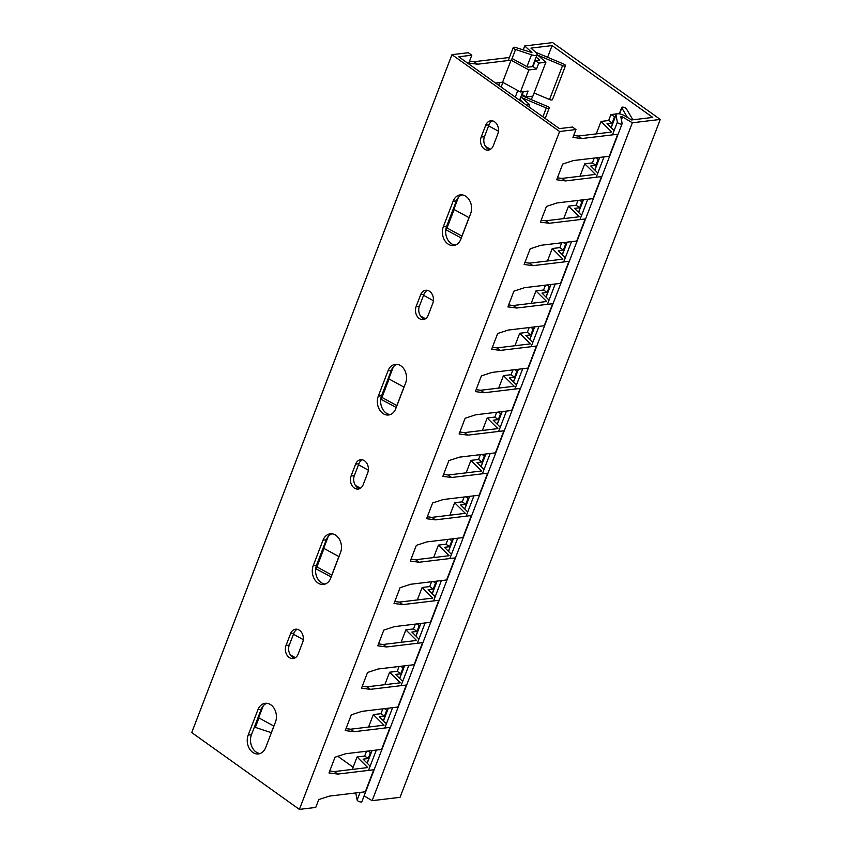 <?xml version="1.0" encoding="UTF-8"?>
<svg xmlns="http://www.w3.org/2000/svg" width="852" height="852" viewBox="0 0 852 852"><rect width="100%" height="100%" fill="white"/><g stroke="black" fill="none" stroke-linecap="round" stroke-linejoin="round"><path stroke-width="1.28" d="M299.382 809.4L559.604 131.496L451.954 54.666L191.732 732.571L299.382 809.4L315.741 807.44L318.765 799.57L329.351 796.109L365.316 791.796L373.772 769.761L337.807 774.074L328.989 772.934L335.028 757.204L345.614 753.743L381.579 749.43L390.035 727.395L354.07 731.708L345.252 730.569L351.29 714.839L361.876 711.367L397.841 707.053L406.297 685.029L370.332 689.343L361.514 688.192L367.553 672.473L378.139 669.001L414.104 664.688L422.56 642.653L386.595 646.966L377.777 645.827L383.815 630.097L394.401 626.635L430.367 622.322L438.823 600.287L402.858 604.601L394.039 603.461L400.078 587.731L410.664 584.259L446.629 579.956L455.096 557.922L419.131 562.235L410.302 561.085L416.34 545.365L426.937 541.893L462.902 537.58L471.358 515.545L435.393 519.858L426.575 518.719L432.603 502.989L443.2 499.528L479.165 495.214L487.621 473.179L451.656 477.493L442.838 476.353L448.876 460.623L459.462 457.151L495.427 452.849L503.883 430.814L467.918 435.127L459.1 433.987L465.139 418.257L475.725 414.786L511.69 410.472L520.146 388.448L484.181 392.751L475.363 391.611L481.401 375.892L491.987 372.42L527.952 368.107L536.409 346.072L500.443 350.385L491.625 349.245L497.664 333.515L508.25 330.054L544.215 325.741L552.671 303.706L516.706 308.019L507.888 306.88L513.926 291.15L524.512 287.678L560.478 283.365L568.934 261.34L532.969 265.654L524.15 264.503L530.189 248.784L540.775 245.312L576.74 240.999L585.207 218.964L549.242 223.277L540.413 222.138L546.452 206.408L557.048 202.946L593.013 198.633L601.469 176.598L565.504 180.912L556.686 179.772L562.714 164.042L573.311 160.57L609.276 156.267L617.732 134.233L581.767 138.546L578.263 136.043L611.725 132.039L601.033 121.431L608.658 120.515L610.937 114.583L617.295 113.817M485.736 125.201A8.797 6.688 83.2 0 1 490.741 120.792A8.797 6.688 83.2 0 1 497.195 124.765A8.797 6.688 83.2 0 1 497.845 133.839L493.297 145.703A8.797 6.688 83.2 0 1 488.281 150.112A8.797 6.688 83.2 0 1 481.838 146.139A8.797 6.688 83.2 0 1 481.188 137.065L485.736 125.201L489.005 124.807L484.458 136.671A8.797 6.688 -96.8 0 0 489.889 149.654M257.954 709.663A12.695 9.67 83.2 0 1 265.185 703.294A12.695 9.67 83.2 0 1 274.504 709.034A12.695 9.67 83.2 0 1 275.452 722.145L265.686 747.566A12.695 9.67 83.2 0 1 258.454 753.935A12.695 9.67 83.2 0 1 249.135 748.194A12.695 9.67 83.2 0 1 248.198 735.084L257.954 709.663L261.223 709.269L251.468 734.69A12.695 9.67 -96.8 0 0 260.073 753.551M290.575 633.622A8.797 6.688 83.2 0 1 295.58 629.213A8.797 6.688 83.2 0 1 302.023 633.196A8.797 6.688 83.2 0 1 302.684 642.27L298.125 654.134A8.797 6.688 83.2 0 1 293.12 658.543A8.797 6.688 83.2 0 1 286.666 654.56A8.797 6.688 83.2 0 1 286.016 645.486L290.575 633.622L293.844 633.228L289.286 645.092A8.797 6.688 -96.8 0 0 294.717 658.074M323.014 540.189A12.695 9.67 83.2 0 1 330.246 533.821A12.695 9.67 83.2 0 1 339.554 539.561A12.695 9.67 83.2 0 1 340.502 552.671L330.746 578.093A12.695 9.67 83.2 0 1 323.504 584.461A12.695 9.67 83.2 0 1 314.196 578.721A12.695 9.67 83.2 0 1 313.248 565.611L323.014 540.189L326.284 539.795L316.518 565.217A12.695 9.67 -96.8 0 0 325.123 584.078M355.625 464.148A8.797 6.688 83.2 0 1 360.63 459.739A8.797 6.688 83.2 0 1 367.084 463.722A8.797 6.688 83.2 0 1 367.734 472.796L363.186 484.66A8.797 6.688 83.2 0 1 358.17 489.069A8.797 6.688 83.2 0 1 351.727 485.086A8.797 6.688 83.2 0 1 351.077 476.012L355.625 464.148L358.894 463.754L354.347 475.618A8.797 6.688 -96.8 0 0 359.778 488.601M388.065 370.716A12.695 9.67 83.2 0 1 395.296 364.347A12.695 9.67 83.2 0 1 404.615 370.087A12.695 9.67 83.2 0 1 405.563 383.198L395.797 408.619A12.695 9.67 83.2 0 1 388.565 414.988A12.695 9.67 83.2 0 1 379.247 409.237A12.695 9.67 83.2 0 1 378.309 396.137L388.065 370.716L391.334 370.322L381.579 395.743A12.695 9.67 -96.8 0 0 390.184 414.604M420.686 294.675A8.797 6.688 83.2 0 1 425.691 290.266A8.797 6.688 83.2 0 1 432.134 294.238A8.797 6.688 83.2 0 1 432.795 303.323L428.236 315.176A8.797 6.688 83.2 0 1 423.231 319.585A8.797 6.688 83.2 0 1 416.777 315.613A8.797 6.688 83.2 0 1 416.127 306.539L420.686 294.675L423.955 294.281L419.397 306.145A8.797 6.688 -96.8 0 0 424.828 319.127M453.126 201.232A12.695 9.67 83.2 0 1 460.357 194.874A12.695 9.67 83.2 0 1 469.665 200.614A12.695 9.67 83.2 0 1 470.613 213.724L460.857 239.146A12.695 9.67 83.2 0 1 453.615 245.514A12.695 9.67 83.2 0 1 444.307 239.763A12.695 9.67 83.2 0 1 443.359 226.653L453.126 201.232L456.395 200.848L446.629 226.27A12.695 9.67 -96.8 0 0 455.234 245.131M469.537 61.12L474.117 61.717L509.432 57.478M512.084 58.5L527.91 67.148L533.033 66.541L535.312 60.609L538.805 63.101L536.526 69.033L528.9 69.949L511.062 60.194L477.61 64.209L468.792 63.069L471.806 55.199L468.312 52.707L451.954 54.666M458.387 197.43L453.818 209.336L469.09 217.686M453.104 209.422L453.818 209.336M461.283 238.027L445.788 229.699M446.011 229.678L445.713 230.455M393.336 366.903L388.757 378.81L404.04 387.159M388.043 378.895L388.757 378.81M396.233 407.501L380.727 399.173M380.95 399.151L380.652 399.929M328.276 536.377L323.707 548.283L338.979 556.633M322.993 548.368L323.707 548.283M331.172 576.974L315.677 568.646M315.9 568.625L315.602 569.402M263.225 705.85L258.646 717.767L257.932 717.853M471.806 55.199L458.727 56.775L559.381 128.609L572.469 127.044L575.963 129.536L559.604 131.496M511.062 60.194L502.605 82.229L520.444 91.984L528.07 91.068L525.79 97L532.883 96.148L545.898 62.249L537.878 55.22L562.554 65.615L549.54 99.514L534.087 92.996M495.576 83.07L502.605 82.229M535.312 60.609L539.646 60.087L536.164 57.02M525.79 97L522.297 94.497L523.394 91.633M522.83 102.528L519.901 99.396M536.057 52.6A5.581 2.066 -159 0 1 538.251 53.335L563.641 64.028A2.535 0.937 -159 0 1 565.472 65.732A2.535 0.937 -159 0 1 562.554 65.615M538.805 63.101L545.898 62.249M521.403 95.467A5.581 2.066 -159 0 1 521.988 95.701L547.378 106.394A2.535 0.937 -159 0 1 549.199 108.097A2.535 0.937 -159 0 1 546.292 107.991L521.616 97.586L529.625 104.626L528.794 106.788M565.472 65.732L552.458 99.631A2.535 0.937 -159 0 1 549.54 99.514M488.611 125.84L498.463 131.219M528.9 69.949L520.444 91.984M526.323 105.02L529.625 104.626M533.033 66.541L536.526 69.033M474.117 61.717L477.61 64.209M423.561 295.314L433.402 300.703M358.5 464.787L368.352 470.176M293.45 634.261L303.291 639.65M273.929 726.117L258.646 717.767M490.582 149.26L485.587 146.533M461.997 236.153L447.034 227.974M425.521 318.733L420.526 316.007M396.947 405.637L381.973 397.447M360.471 488.207L355.476 485.48M331.886 575.111L316.923 566.921M295.41 657.691L290.415 654.954M492.413 120.867A8.797 6.688 -96.8 0 0 489.005 124.807M462.018 194.863A12.695 9.67 -96.8 0 0 456.395 200.848M427.363 290.34A8.797 6.688 -96.8 0 0 423.955 294.281M396.957 364.337A12.695 9.67 -96.8 0 0 391.334 370.322M362.302 459.814A8.797 6.688 -96.8 0 0 358.894 463.754M331.907 533.81A12.695 9.67 -96.8 0 0 326.284 539.795M297.252 629.287A8.797 6.688 -96.8 0 0 293.844 633.228M266.846 703.283A12.695 9.67 -96.8 0 0 261.223 709.269M329.735 770.985L334.303 771.582L367.766 767.567L357.073 756.959L364.699 756.043L366.541 751.23M345.997 728.62L350.577 729.206L384.028 725.201L373.336 714.594L380.961 713.678L382.814 708.864M362.26 686.243L366.839 686.84L400.291 682.825L389.598 672.217L397.224 671.312L399.077 666.488M378.522 643.878L383.102 644.474L416.553 640.459L405.861 629.852L413.486 628.936L415.339 624.122M394.785 601.512L399.364 602.098L432.816 598.093L422.123 587.486L429.749 586.57L431.602 581.756M411.058 559.146L415.627 559.732L449.079 555.728L438.397 545.11L446.011 544.204L447.864 539.38M427.321 516.77L431.889 517.366L465.341 513.351L454.659 502.744L462.285 501.828L464.127 497.014M443.583 474.404L448.152 475.001L481.614 470.986L470.922 460.378L478.547 459.462L480.39 454.648M459.846 432.039L464.415 432.624L497.877 428.62L487.184 418.012L494.81 417.097L496.652 412.283M476.108 389.662L480.688 390.259L514.139 386.244L503.447 375.636L511.072 374.72L512.925 369.906M492.371 347.296L496.95 347.893L530.402 343.878L519.709 333.27L527.335 332.355L529.188 327.541M508.633 304.931L513.213 305.517L546.664 301.512L535.972 290.905L543.597 289.989L545.45 285.175M524.896 262.565L529.475 263.151L562.927 259.146L552.234 248.528L559.86 247.623L561.713 242.799M541.169 220.189L545.738 220.785L579.19 216.77L568.508 206.163L576.122 205.247L579.626 207.75L574.514 208.357L581.575 215.375M557.432 177.823L562 178.419L595.452 174.404L584.77 163.797L592.396 162.881L594.238 158.067M573.694 135.457L578.263 136.043M575.963 129.536L572.949 137.406L581.767 138.546M549.242 223.277L545.738 220.785M601.033 121.431L596.251 133.892M584.77 163.797L579.978 176.257M577.976 200.433L576.122 205.247M568.508 206.163L563.715 218.623M552.234 248.528L547.453 261M535.972 290.905L531.19 303.365M519.709 333.27L514.928 345.731M503.447 375.636L498.665 388.107M487.184 418.012L482.402 430.473M470.922 460.378L466.14 472.839M454.659 502.744L449.867 515.204M438.397 545.11L433.604 557.581M422.123 587.486L417.342 599.946M405.861 629.852L401.079 642.312M389.598 672.217L384.816 684.688M373.336 714.594L368.554 727.054M357.073 756.959L352.291 769.42M632.887 119.802L626.401 108.822A2.535 0.937 21 0 0 623.93 107.32A2.535 0.937 21 0 0 621.736 107.459A2.535 0.937 21 0 0 621.822 107.916L627.487 117.501M615.101 117.001L610.937 114.583M614.43 117.075L612.151 123.007L607.039 123.625L614.1 130.633M598.839 159.367L598.168 159.452L595.889 165.373L590.777 165.991L597.838 172.999M582.566 201.732L581.905 201.817L579.626 207.75M566.303 244.109L565.643 244.183L563.364 250.115L558.252 250.733L565.313 257.741M550.041 286.474L549.38 286.549L547.101 292.481L541.989 293.099L549.05 300.106M533.778 328.84L533.107 328.925L530.839 334.857L525.716 335.464L532.788 342.472M517.515 371.206L516.845 371.291L514.576 377.223L509.453 377.841L516.525 384.848M501.253 413.582L500.582 413.657L498.303 419.589L493.191 420.206L500.252 427.214M484.99 455.948L484.319 456.033L482.04 461.965L476.928 462.572L483.989 469.58M468.728 498.313L468.057 498.399L465.778 504.331L460.666 504.938L467.727 511.956M452.465 540.69L451.794 540.764L449.515 546.696L444.403 547.314L451.464 554.322M436.192 583.056L435.532 583.13L433.253 589.062L428.141 589.68L435.202 596.688M419.93 625.421L419.269 625.506L416.99 631.438L411.878 632.046L418.939 639.064M403.667 667.798L402.996 667.872L400.728 673.804L395.605 674.422L402.676 681.43M387.404 710.163L386.733 710.238L384.465 716.17L379.342 716.788L386.414 723.795M371.142 752.529L370.471 752.614L368.192 758.546L363.08 759.153L370.141 766.161M612.151 123.007L608.658 120.515M595.889 165.373L592.396 162.881M565.504 180.912L562 178.419M598.168 159.452L595.942 157.865M581.905 201.817L579.679 200.231M532.969 265.654L529.475 263.151M563.364 250.115L559.86 247.623M565.643 244.183L563.417 242.596M516.706 308.019L513.213 305.517M547.101 292.481L543.597 289.989M549.38 286.549L547.154 284.962M500.443 350.385L496.95 347.893M530.839 334.857L527.335 332.355M533.107 328.925L530.892 327.338M484.181 392.751L480.688 390.259M514.576 377.223L511.072 374.72M516.845 371.291L514.629 369.704M467.918 435.127L464.415 432.624M498.303 419.589L494.81 417.097M500.582 413.657L498.367 412.07M451.656 477.493L448.152 475.001M482.04 461.965L478.547 459.462M484.319 456.033L482.094 454.446M435.393 519.858L431.889 517.366M465.778 504.331L462.285 501.828M468.057 498.399L465.831 496.812M419.131 562.235L415.627 559.732M449.515 546.696L446.011 544.204M451.794 540.764L449.568 539.178M402.858 604.601L399.364 602.098M433.253 589.062L429.749 586.57M435.532 583.13L433.306 581.554M386.595 646.966L383.102 644.474M416.99 631.438L413.486 628.936M419.269 625.506L417.043 623.92M370.332 689.343L366.839 686.84M400.728 673.804L397.224 671.312M402.996 667.872L400.781 666.285M354.07 731.708L350.577 729.206M384.465 716.17L380.961 713.678M386.733 710.238L384.518 708.651M337.807 774.074L334.303 771.582M368.192 758.546L364.699 756.043M370.471 752.614L368.256 751.027M622.535 116.926L620.831 116.799L622.141 123.519A2.535 0.937 -159 0 1 622.12 123.742A2.535 0.937 -159 0 1 619.681 123.806A2.535 0.937 -159 0 1 617.359 122.145L615.996 115.084A5.857 2.162 -159 0 1 616.028 114.573A5.857 2.162 -159 0 1 624.516 115.734L631.609 119.951L652.738 117.416L552.085 45.582L530.945 48.117L536.025 52.579A5.857 2.162 -159 0 1 537.079 54.624A5.857 2.162 -159 0 1 531.51 54.784L515.556 49.48A2.535 0.937 -159 0 1 513.223 47.584A2.535 0.937 -159 0 1 515.641 47.52L531.957 52.536L524.704 45.944L552.618 42.6L660.268 119.429L632.354 122.773L622.535 116.926L621.417 119.834M660.268 119.429L400.046 797.334L372.132 800.678L364.102 795.896M523.149 50.012L524.704 45.944M271.394 732.72A5.857 2.162 -159 0 1 271.287 732.688L255.334 727.374A2.535 0.937 -159 0 1 254.418 727.001M353.133 767.205L337.829 756.288M361.919 801.423A2.535 0.937 -159 0 1 361.898 801.647A2.535 0.937 -159 0 1 359.459 801.711A2.535 0.937 -159 0 1 357.137 800.039L355.774 792.988A5.857 2.162 -159 0 1 355.763 792.935M552.085 45.582L547.602 57.265M532.67 96.18L531.339 99.641M372.132 800.678L632.354 122.773M546.292 107.991L542.894 116.841M621.822 107.916L619.532 113.891M484.458 136.671L481.188 137.065M446.629 226.27L443.359 226.653M419.397 306.145L416.127 306.539M381.579 395.743L378.309 396.137M354.347 475.618L351.077 476.012M316.518 565.217L313.248 565.611M289.286 645.092L286.016 645.486M251.468 734.69L248.198 735.084M531.744 52.132L531.531 52.707M515.556 49.48L511.37 60.364M502.914 82.399L501.136 87.042M454.127 209.507L446.32 229.838M389.066 378.98L381.259 399.311M324.016 548.454L316.209 568.795M258.955 717.927L255.334 727.374M531.51 54.784L526.962 66.626M517.782 90.525L515.258 97.117M468.994 217.633L461.901 236.11M403.944 387.106L396.851 405.584M338.883 556.59L331.79 575.057M273.833 726.064L271.287 732.688M615.996 115.084L611.15 127.704M599.744 157.407L594.888 170.07M583.482 199.773L578.625 212.436M567.219 242.138L562.363 254.812M550.956 284.515L546.1 297.178M534.694 326.88L529.827 339.543M518.431 369.246L513.564 381.92M502.169 411.623L497.302 424.285M485.906 453.988L481.039 466.651M469.633 496.354L464.777 509.017M453.37 538.72L448.514 551.393M437.108 581.096L432.252 593.759M420.845 623.462L415.989 636.124M404.583 665.827L399.716 678.501M388.32 708.204L383.453 720.867M372.058 750.569L367.191 763.232M617.359 122.145L612.481 134.861M604.025 156.896L596.219 177.227M587.763 199.261L579.956 219.603M571.5 241.627L563.694 261.969M555.227 284.004L547.421 304.334M538.965 326.369L531.158 346.7M522.702 368.735L514.896 389.076M506.439 411.101L498.633 431.442M490.177 453.477L482.37 473.808M473.914 495.843L466.108 516.184M457.652 538.208L449.845 558.55M441.389 580.585L433.583 600.916M425.116 622.95L417.31 643.281M408.853 665.316L401.047 685.658M392.591 707.682L384.784 728.023M376.328 750.058L368.522 770.389M360.066 792.424L357.137 800.039M549.199 108.097L545.216 118.503M619.287 113.849L621.736 107.459M513.223 47.584L508.25 60.535M499.794 82.569L498.739 85.328M537.079 54.624L532.479 66.605M522.851 91.696L519.582 100.206M616.028 114.573L611.033 127.587M599.584 157.428L594.771 169.953M583.311 199.794L578.508 212.329M567.049 242.16L562.245 254.695M550.786 284.536L545.983 297.06M534.523 326.902L529.71 339.426M518.261 369.267L513.447 381.803M501.998 411.633L497.185 424.168M485.736 454.01L480.922 466.534M469.473 496.375L464.659 508.91M453.2 538.741L448.397 551.276M436.938 581.117L432.134 593.642M420.675 623.483L415.872 636.007M404.412 665.849L399.599 678.384M388.15 708.214L383.336 720.749M371.887 750.591L367.074 763.115M622.12 123.742L361.898 801.647"/></g></svg>
